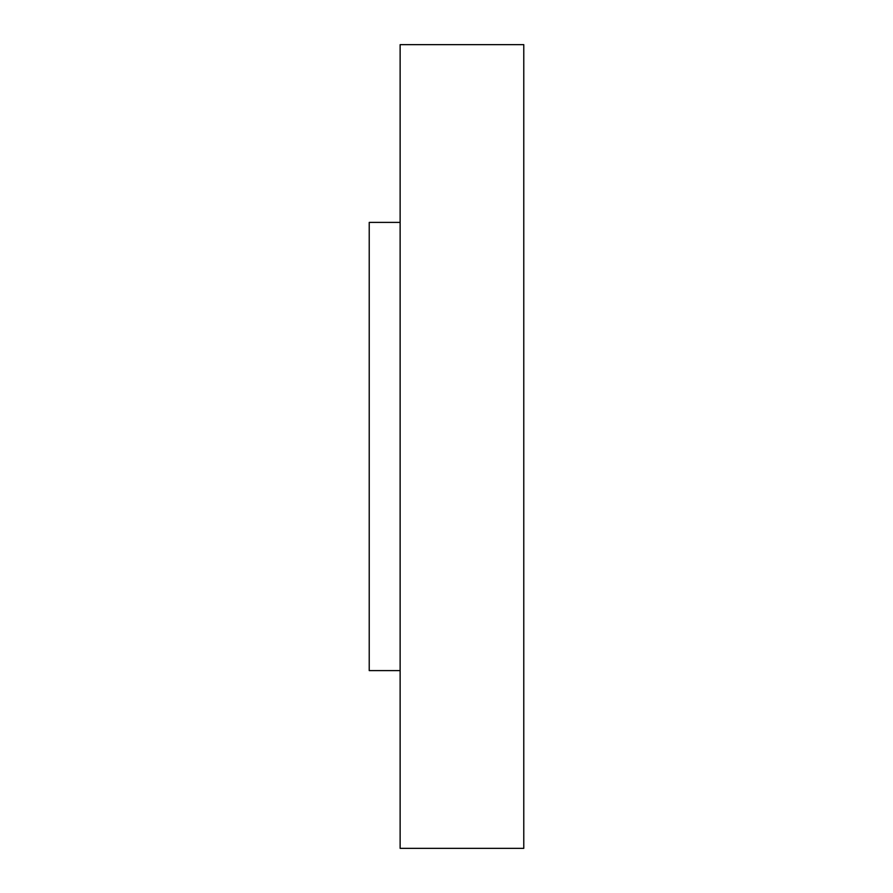 <?xml version="1.0" encoding="UTF-8"?>
<svg xmlns="http://www.w3.org/2000/svg" width="893" height="893" viewBox="0 0 893 893"><rect width="100%" height="100%" fill="white"/><g stroke="black" fill="none" stroke-linecap="round" stroke-linejoin="round"><path stroke-width="1.34" d="M400.131 670.61L369.222 670.61L369.222 222.39L400.131 222.39M523.778 446.5L523.778 44.65L400.131 44.65L400.131 848.35L523.778 848.35L523.778 446.5"/></g></svg>
